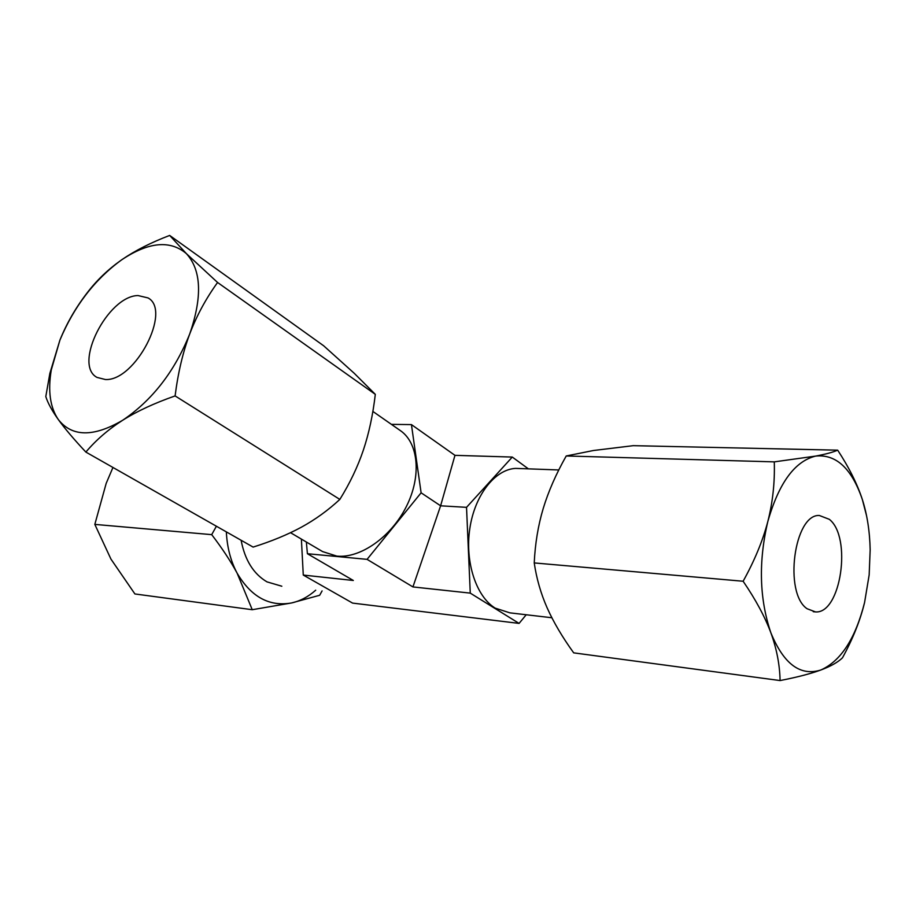 <?xml version="1.0" encoding="UTF-8"?>
<svg xmlns="http://www.w3.org/2000/svg" width="916" height="916" viewBox="0 0 916 916"><rect width="100%" height="100%" fill="white"/><g stroke="black" fill="none" stroke-linecap="round" stroke-linejoin="round"><path stroke-width="1.37" d="M526.219 614.75L519.086 623.407L470.263 593.121L412.933 586.927L367.076 559.355L307.398 553.722L353.324 580.481L303.276 575.065L301.387 539.089M470.263 593.121L466.53 507.338L440.607 505.804L454.966 455.344L411.433 424.6L391.407 424.36M412.933 586.927L440.607 505.804L421.108 492.808L411.433 424.6M519.086 623.407L352.591 603.094L303.276 575.065M281.83 586.229L267.003 581.878C253.514 573.954 244.893 560.077 241.114 540.268M226.344 531.875C227.076 547.264 230.672 561.039 237.13 573.187C251.179 596.934 269.304 606.861 291.528 602.968C300.242 601.033 308.303 596.774 315.711 590.19M216.394 526.231L211.71 534.646C222.141 548.283 230.614 561.13 237.13 573.187L252.244 609.712L291.528 602.968L319.661 595.274L322.089 590.923M112.954 467.458L106.176 483.396L94.829 524.399L110.951 559.104L134.904 593.957L252.244 609.712M211.71 534.646L94.829 524.399M829.301 519.315L819.316 515.479C794.126 514.036 783.535 593.099 807.088 608.739L815.48 611.911C840.945 614.052 852.178 537.005 829.301 519.315M105.374 379.522L97.016 377.415C72.845 364.889 107.676 295.948 137.995 295.547L148.049 297.929C171.956 310.535 135.179 381.365 105.374 379.522M58.303 419.539C72.055 437.001 93.489 437.264 122.595 420.307C108.306 429.444 96.066 440.035 85.864 452.08C73.91 439.302 64.715 428.459 58.303 419.539C50.117 407.46 47.769 390.937 51.273 369.972L59.906 340.134C74.013 306.494 94.405 279.861 121.095 260.236L122.252 259.423C135.328 250.48 151.14 242.488 169.666 235.435L186.337 253.583C170.204 239.935 148.85 241.893 122.252 259.434L121.095 260.236C107.893 269.567 96.546 280.491 87.043 292.994C75.662 307.799 66.616 323.52 59.906 340.134L49.853 373.43L45.8 396.582C47.827 403.029 51.983 410.677 58.303 419.539M186.337 253.583C201.394 270.025 202.516 296.841 189.704 334.008C174.509 371.633 152.136 400.395 122.595 420.307C136.931 411.261 154.438 403.132 175.105 395.918C178.013 372.892 182.891 352.259 189.704 334.008C196.608 315.825 205.905 298.65 217.573 282.483L186.337 253.583M169.666 235.435L323.646 345.767L354.263 373.316L375.308 394.349C372.926 414.799 368.942 433.394 363.354 450.122C357.709 466.828 349.878 483.259 339.836 499.415C328.111 510.304 315.344 519.532 301.536 527.112C287.601 534.669 271.468 541.333 253.125 547.092L85.864 452.08M339.836 499.415L175.105 395.918M375.308 394.349L217.573 282.483M372.858 411.421L400.326 430.577C418.543 442.978 421.726 476.102 406.361 506.525C391.166 537.005 360.354 558.554 336.825 556.104L322.615 551.604L290.544 532.7M367.076 559.355L421.108 492.808M306.368 542.02L307.398 553.722M466.53 507.338L512.284 457.061L528.383 468.855M512.284 457.061L454.966 455.344M551.867 617.75L509.903 612.85L495.201 608.132C476.114 596.522 464.767 561.84 469.828 528.498C474.74 495.121 494.961 469.37 515.651 468.397L521.009 468.591M566.225 455.973L774.283 461.87L815.664 456.088C836.136 453.981 851.697 468.454 862.345 499.506C867.177 514.643 869.776 531.417 870.166 549.818L869.17 574.87L864.59 602.442C860.284 620.327 852.91 638.784 842.48 657.803C837.945 662.245 830.743 666.31 820.862 669.997C810.855 673.672 797.263 677.199 780.088 680.565L573.691 652.856C562.367 637.17 553.504 622.136 547.104 607.777C540.806 593.465 536.524 578.511 534.234 562.928C535.139 543.635 538.127 525.498 543.211 508.517C548.363 491.514 556.035 473.996 566.225 455.973L593.408 450.512L633.242 445.668L837.682 450.168C849.04 467.504 857.25 483.946 862.345 499.506L866.536 515.639M780.088 680.565C779.756 664.718 776.676 648.768 770.848 632.738C764.894 616.731 755.654 599.568 743.128 581.248C754.589 560.569 762.822 540.635 767.848 521.433C778.886 482.95 794.825 461.172 815.664 456.088C825.717 454.187 833.056 452.218 837.682 450.168M864.59 602.442C855.475 638.498 840.899 661.02 820.862 669.997C800.344 676.466 783.672 664.043 770.848 632.738C759.364 598.778 758.368 561.668 767.848 521.433C772.749 502.208 774.902 482.354 774.283 461.87M534.234 562.928L743.128 581.248M51.273 369.972L49.853 373.43M515.651 468.397L558.794 469.954M813.248 611.693L815.48 611.911"/></g></svg>
